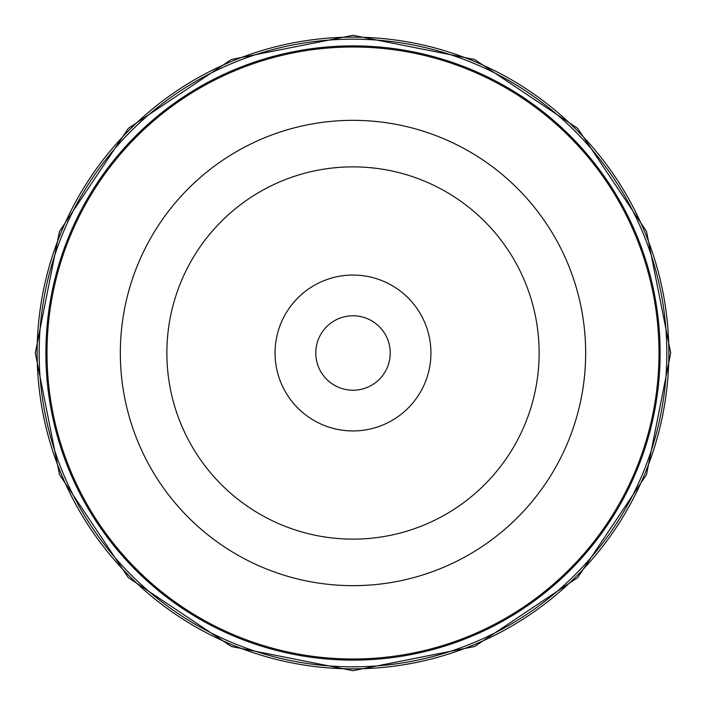 <?xml version="1.0" encoding="UTF-8"?>
<svg xmlns="http://www.w3.org/2000/svg" width="706" height="706" viewBox="0 0 706 706"><rect width="100%" height="100%" fill="white"/><g stroke="black" fill="none" stroke-linecap="round" stroke-linejoin="round"><path stroke-width="1.06" d="M353 539.128A186.128 186.128 0 0 1 166.872 353A186.128 186.128 0 0 1 353 166.872A186.128 186.128 0 0 1 539.128 353A186.128 186.128 0 0 1 353 539.128M275.058 353A77.942 77.942 0 0 0 353 430.942A77.942 77.942 0 0 0 430.942 353A77.942 77.942 0 0 0 353 275.058A77.942 77.942 0 0 0 275.058 353M353 585.662A232.662 232.662 0 0 1 120.338 353A232.662 232.662 0 0 1 353 120.338A232.662 232.662 0 0 1 585.662 353A232.662 232.662 0 0 1 353 585.662M315.776 353A37.224 37.224 0 0 0 353 390.224A37.224 37.224 0 0 0 390.224 353A37.224 37.224 0 0 0 353 315.776A37.224 37.224 0 0 0 315.776 353M353 47.002A305.998 305.998 0 0 1 658.998 353A305.998 305.998 0 0 1 353 658.998A305.998 305.998 0 0 1 47.002 353A305.998 305.998 0 0 1 353 47.002M353 45.881A307.119 307.119 0 0 0 45.881 353A307.119 307.119 0 0 0 353 660.119A307.119 307.119 0 0 0 660.119 353A307.119 307.119 0 0 0 353 45.881M353 39.165A313.835 313.835 0 0 1 666.835 353A313.835 313.835 0 0 1 353 666.835A313.835 313.835 0 0 1 39.165 353A313.835 313.835 0 0 1 353 39.165M353 37.144A315.856 315.856 0 0 0 37.144 353A315.856 315.856 0 0 0 353 668.856A315.856 315.856 0 0 0 668.856 353A315.856 315.856 0 0 0 353 37.144M353 670.7L474.573 646.519L577.64 577.649L646.511 474.582L670.7 353.009L646.519 231.436L577.658 128.36L474.582 59.489L353 35.3L231.427 59.48L128.351 128.351L59.48 231.436L35.3 353.018L59.489 474.591L128.36 577.658L231.427 646.519L353 670.7"/></g></svg>
